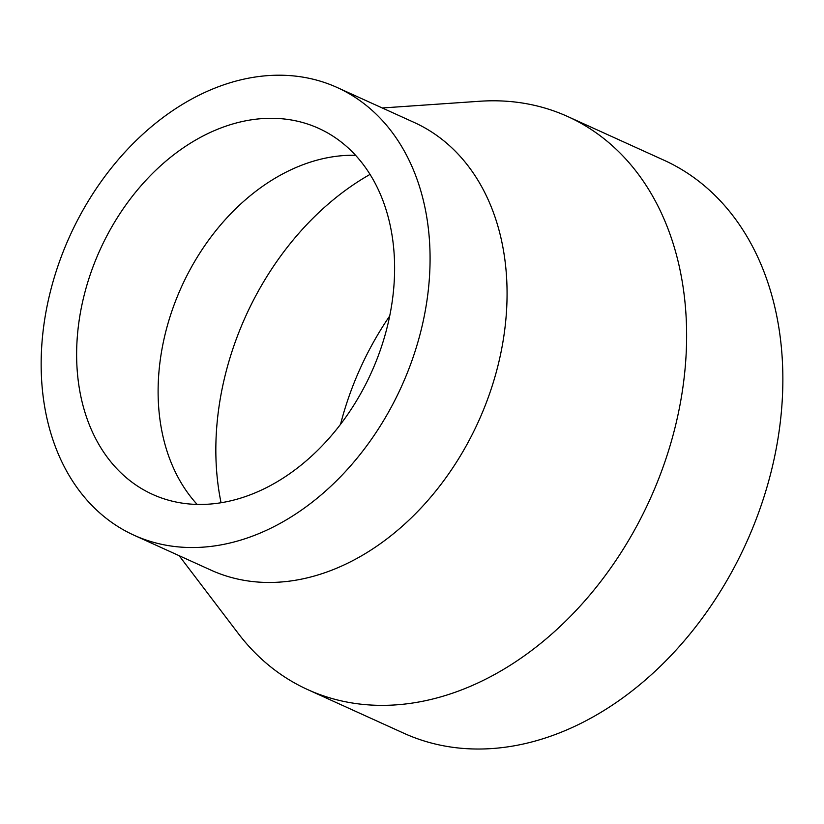 <?xml version="1.0" encoding="UTF-8"?>
<svg xmlns="http://www.w3.org/2000/svg" width="824" height="824" viewBox="0 0 824 824"><rect width="100%" height="100%" fill="white"/><g stroke="black" fill="none" stroke-linecap="round" stroke-linejoin="round"><path stroke-width="1.24" d="M355.566 155.293A200.984 148.887 -65.6 0 0 343.886 155.561A200.984 148.887 -65.6 0 0 328.436 157.538A200.984 148.887 -65.6 0 0 177.613 295.857A200.984 148.887 -65.6 0 0 189.664 495.461A200.984 148.887 -65.6 0 0 197.152 504.422M370.048 174.4A257.222 190.55 -65.6 0 0 221.059 502.743M224.282 502.177A200.984 148.887 -65.6 0 0 387.012 327.798A200.984 148.887 -65.6 0 0 318.661 128.348A200.984 148.887 -65.6 0 0 246.953 120.572A200.984 148.887 -65.6 0 0 84.223 294.951A200.984 148.887 -65.6 0 0 152.574 494.39A200.984 148.887 -65.6 0 0 224.282 502.177M134.044 535.229L211.026 570.156A245.82 182.104 -65.6 0 0 298.741 579.674A245.82 182.104 -65.6 0 0 497.778 366.392A245.82 182.104 -65.6 0 0 414.184 122.457L337.191 87.519A245.82 182.104 -65.6 0 0 249.487 78.002A245.82 182.104 -65.6 0 0 50.449 291.284A245.82 182.104 -65.6 0 0 134.044 535.229A245.82 182.104 -65.6 0 0 221.749 544.746A245.82 182.104 -65.6 0 0 420.786 331.464A245.82 182.104 -65.6 0 0 337.191 87.519M179.117 555.675L238.198 633.388A314.655 233.089 -65.6 0 0 307.692 689.606A314.655 233.089 -65.6 0 0 419.962 701.791A314.655 233.089 -65.6 0 0 674.732 428.789A314.655 233.089 -65.6 0 0 567.726 116.545A314.655 233.089 -65.6 0 0 479.661 101.259L382.264 107.975M307.692 689.606L403.925 733.278A314.655 233.089 -65.6 0 0 516.195 745.452A314.655 233.089 -65.6 0 0 770.965 472.461A314.655 233.089 -65.6 0 0 663.959 160.206L567.726 116.545M389.711 315.963A257.222 190.55 -65.6 0 0 340.539 424.319"/></g></svg>
